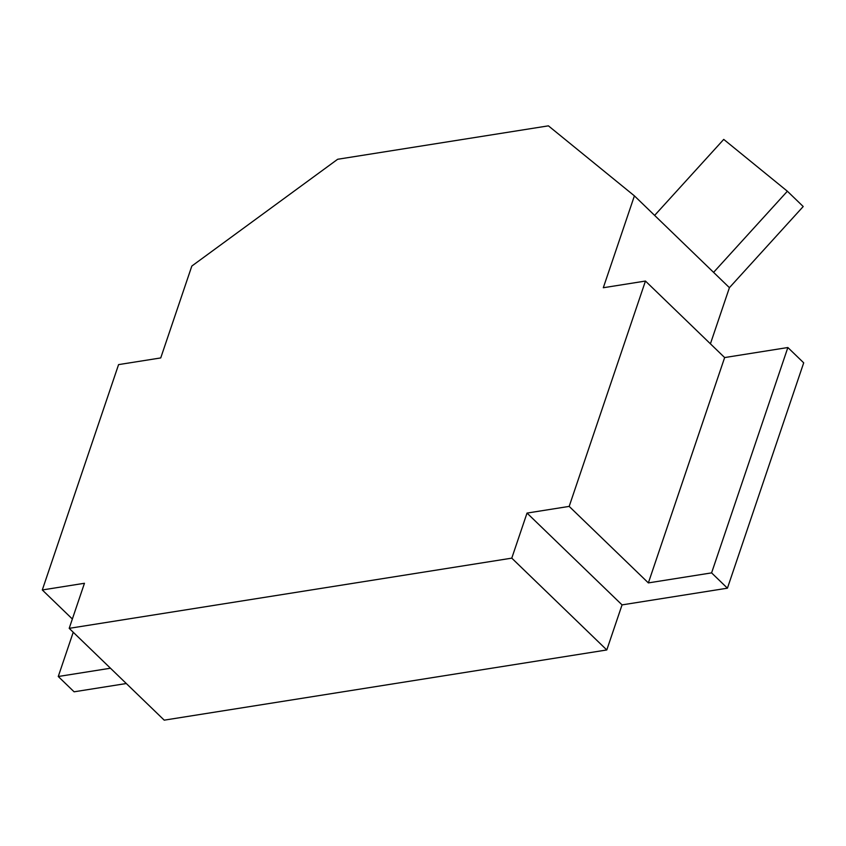 <?xml version="1.0" encoding="UTF-8"?>
<svg xmlns="http://www.w3.org/2000/svg" width="846" height="846" viewBox="0 0 846 846"><rect width="100%" height="100%" fill="white"/><g stroke="black" fill="none" stroke-linecap="round" stroke-linejoin="round"><path stroke-width="1.27" d="M603.304 287.735L645.456 281.052L724.641 357.562L648.364 582.905L569.178 506.394L527.026 513.078L511.777 558.149L69.192 628.345L84.452 583.275L42.3 589.969L118.577 364.615L160.729 357.932L191.82 266.056L337.66 159.27L548.409 125.843L634.405 195.86L603.304 287.735M527.026 513.078L622.053 604.89L727.423 588.182L711.592 572.879L787.859 347.526L724.641 357.562M787.859 347.526L803.7 362.828L727.423 588.182M711.592 572.879L648.364 582.905M622.053 604.89L606.793 649.961L164.219 720.158L69.192 628.345M126.297 683.526L74.099 691.806L58.258 676.504L110.466 668.224M654.624 215.402L723.732 139.4L787.372 191.228L803.214 206.53L729.421 287.672L710.418 343.814M569.178 506.394L645.456 281.052M72.354 619.008L42.3 589.969M606.793 649.961L511.777 558.149M729.421 287.672L634.405 195.86M787.372 191.228L713.58 272.37M58.258 676.504L73.232 632.248"/></g></svg>
